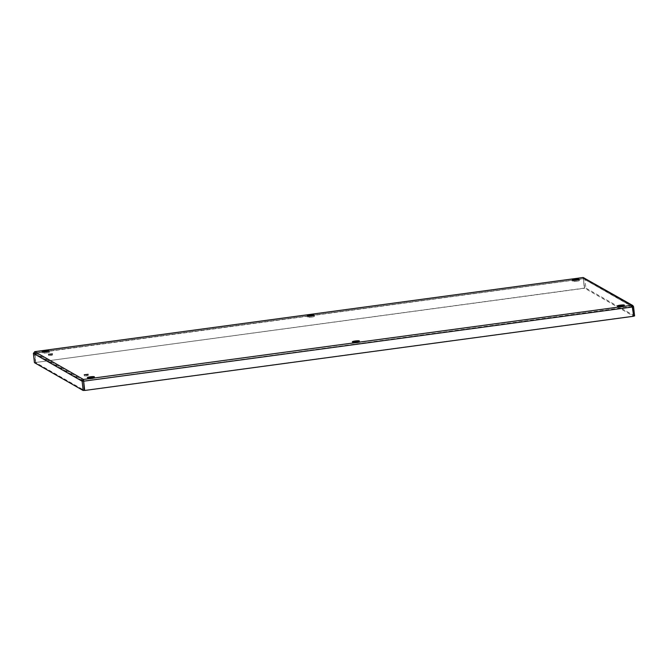 <?xml version="1.0" encoding="UTF-8"?>
<svg xmlns="http://www.w3.org/2000/svg" width="668" height="668" viewBox="0 0 668 668"><rect width="100%" height="100%" fill="white"/><g stroke="black" fill="none" stroke-linecap="round" stroke-linejoin="round"><path stroke-width="0.5" stroke-dasharray="3.34 2.5" d="M86.681 375.892L88.26 375.466L84.368 375.9L86.681 375.892M50.935 355.468L52.521 355.042L48.622 355.476L50.935 355.468M356.654 342.901A3.532 0.459 -6.4 0 0 359.509 342.133A3.532 0.459 -6.4 0 0 355.944 342.074A3.532 0.459 -6.4 0 0 352.487 342.918A3.532 0.459 -6.4 0 0 356.654 342.901M311.538 317.125A3.532 0.459 -6.4 0 0 314.386 316.348A3.532 0.459 -6.4 0 0 310.829 316.29A3.532 0.459 -6.4 0 0 307.363 317.141A3.532 0.459 -6.4 0 0 311.538 317.125M91.658 378.739A3.532 0.459 -6.4 0 0 94.514 377.963A3.532 0.459 -6.4 0 0 90.948 377.904A3.532 0.459 -6.4 0 0 87.491 378.756A3.532 0.459 -6.4 0 0 91.658 378.739M621.649 307.071A3.532 0.459 -6.4 0 0 624.496 306.303A3.532 0.459 -6.4 0 0 620.939 306.245A3.532 0.459 -6.4 0 0 617.474 307.088A3.532 0.459 -6.4 0 0 621.649 307.071M576.534 281.286A3.532 0.459 -6.4 0 0 579.381 280.518A3.532 0.459 -6.4 0 0 575.824 280.46A3.532 0.459 -6.4 0 0 572.359 281.303A3.532 0.459 -6.4 0 0 576.534 281.286M46.543 352.954A3.532 0.459 -6.4 0 0 49.399 352.186A3.532 0.459 -6.4 0 0 45.833 352.128A3.532 0.459 -6.4 0 0 42.376 352.971A3.532 0.459 -6.4 0 0 46.543 352.954M633.565 316.256L631.936 306.453L633.448 316.098L584.725 288.25L583.306 278.665L584.567 288.25L35.696 362.474L34.936 352.813L35.588 362.507L84.318 390.354M632.521 306.979L83.433 381.069M631.803 305.293L632.412 306.821L583.306 278.665L34.936 352.813L583.306 278.665L584.341 288.125L35.696 362.474M83.508 380.092L83.567 380.61L34.936 352.813L34.803 351.66L34.435 353.071L35.479 362.348M84.477 390.346L633.339 316.131M33.4 353.38L34.552 353.23L83.275 381.069L631.936 306.453L583.306 278.665L583.172 277.504L583.306 278.848L34.661 353.197M34.444 362.666L35.588 362.507M634.6 315.939L585.869 288.092L584.725 288.25M584.108 277.679L584.834 278.815L585.869 288.092M633.556 306.662L584.834 278.815L583.682 278.974M88.26 375.466L88.126 374.305M84.368 375.9L84.235 374.74M52.521 355.042L52.388 353.881M48.622 355.476L48.497 354.316M359.509 342.133L359.376 340.972M352.487 342.918L352.353 341.757M314.386 316.348L314.261 315.187M307.363 317.141L307.238 315.981M94.514 377.963L94.38 376.81M87.491 378.756L87.358 377.595M624.496 306.303L624.371 305.142M617.474 307.088L617.349 305.927M579.381 280.518L579.256 279.358M572.359 281.303L572.234 280.142M49.399 352.186L49.265 351.026M42.376 352.971L42.243 351.811M583.314 278.656L34.903 352.821M583.465 278.865L583.247 278.13M632.195 306.512L583.523 278.698"/><path stroke-width="1" d="M86.548 374.731L84.235 374.74L88.126 374.305L86.548 374.731M50.81 354.307L48.497 354.316L52.388 353.881L50.81 354.307M356.528 341.74A3.532 0.459 173.6 0 1 352.353 341.757A3.532 0.459 173.6 0 1 355.81 340.914A3.532 0.459 173.6 0 1 359.376 340.972A3.532 0.459 173.6 0 1 356.528 341.74M311.405 315.964A3.532 0.459 173.6 0 1 307.238 315.981A3.532 0.459 173.6 0 1 310.695 315.129A3.532 0.459 173.6 0 1 314.261 315.187A3.532 0.459 173.6 0 1 311.405 315.964M91.533 377.579A3.532 0.459 173.6 0 1 87.358 377.595A3.532 0.459 173.6 0 1 90.823 376.752A3.532 0.459 173.6 0 1 94.38 376.81A3.532 0.459 173.6 0 1 91.533 377.579M621.516 305.911A3.532 0.459 173.6 0 1 617.349 305.927A3.532 0.459 173.6 0 1 620.806 305.084A3.532 0.459 173.6 0 1 624.371 305.142A3.532 0.459 173.6 0 1 621.516 305.911M576.4 280.126A3.532 0.459 173.6 0 1 572.234 280.142A3.532 0.459 173.6 0 1 575.691 279.299A3.532 0.459 173.6 0 1 579.256 279.358A3.532 0.459 173.6 0 1 576.4 280.126M46.418 351.794A3.532 0.459 173.6 0 1 42.243 351.811A3.532 0.459 173.6 0 1 45.7 350.967A3.532 0.459 173.6 0 1 49.265 351.026A3.532 0.459 173.6 0 1 46.418 351.794M632.521 306.979L631.803 305.293L632.78 305.493L583.172 277.504L34.744 351.652L83.442 379.449L631.803 305.293L583.156 277.496L34.803 351.66L33.4 353.38L34.444 362.666L83.166 390.504L84.318 390.354L83.567 380.61L84.694 390.471L633.565 316.256L632.521 306.979L83.659 381.194L84.694 390.471M83.567 380.61L83.442 379.449L83.492 380.844M83.442 379.449L82.131 381.228L83.166 390.504M33.4 353.38L82.131 381.228L83.275 381.069M632.78 305.493L633.556 306.662L634.6 315.939L633.54 316.081M633.556 306.662L632.479 306.804"/></g></svg>
